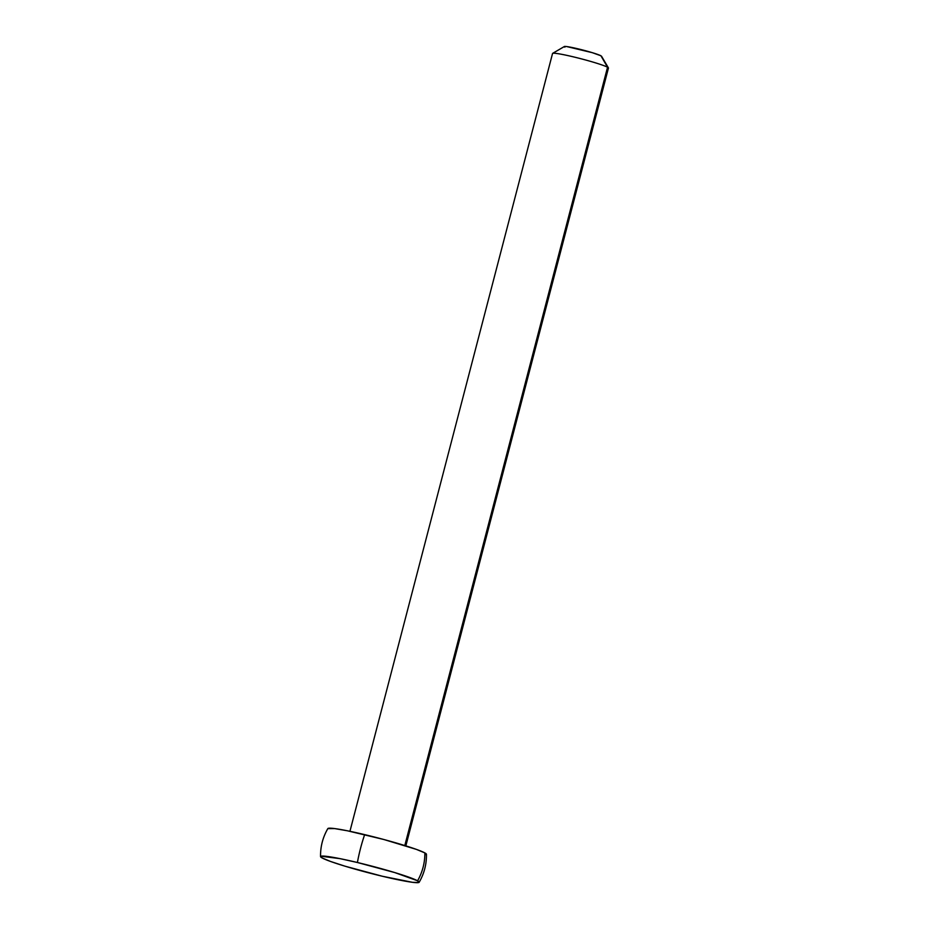 <?xml version="1.0" encoding="UTF-8"?>
<svg xmlns="http://www.w3.org/2000/svg" width="929" height="929" viewBox="0 0 929 929"><rect width="100%" height="100%" fill="white"/><g stroke="black" fill="none" stroke-linecap="round" stroke-linejoin="round"><path stroke-width="1.39" d="M426.446 854.32A50.956 3.646 -165.4 0 0 424.843 852.903A52.965 50.851 118.9 0 1 417.585 880.785A50.956 3.646 14.6 0 1 419.107 882.341A50.956 3.646 14.6 0 1 382.33 876.244A50.956 3.646 14.6 0 1 322.154 857.966A50.956 3.646 14.6 0 1 320.551 856.55A50.956 3.646 14.6 0 1 357.41 862.507A50.956 3.646 14.6 0 1 417.585 880.785A52.965 50.851 -61.1 0 0 424.843 852.903A50.956 3.646 -165.4 0 0 364.667 834.625A52.965 14.295 103.4 0 0 357.41 862.507A52.965 14.295 -76.6 0 1 364.667 834.625A50.956 3.646 -165.4 0 0 327.891 828.529M564.878 47.158C563.578 46.438 564.228 46.253 566.829 46.589L592.342 52.686L600.947 55.786L607.543 67.236L405.009 844.786M417.585 880.785L394.802 872.586L357.41 862.507L340.095 858.663L321.016 856.213L322.154 857.966L330.55 861.462L344.938 866.165L382.33 876.244L412.418 882.306L418.724 882.55L417.585 880.785M404.812 845.553L607.543 67.236L601.353 56.483M553.161 53.232A28.892 2.067 14.6 0 1 579.882 58.469A28.892 2.067 14.6 0 1 607.543 67.236A28.892 2.067 -165.4 0 0 578.674 58.167A28.892 2.067 -165.4 0 0 552.755 53.313M327.821 828.633L334.579 828.575L347.365 830.781L383.886 839.514L416.447 849.408L424.843 852.903L425.981 854.668M600.947 55.786A19.254 1.382 -165.4 0 0 582.506 49.945A19.254 1.382 -165.4 0 0 564.693 46.45M601.527 56.216L608.414 67.887M405.845 845.878L608.449 68.049M327.856 828.587C322.816 837.25 320.389 846.586 320.551 856.608M426.446 854.262C426.608 864.284 424.181 873.632 419.142 882.295M349.931 831.316L552.546 53.487M564.356 46.531L552.65 53.359"/></g></svg>
